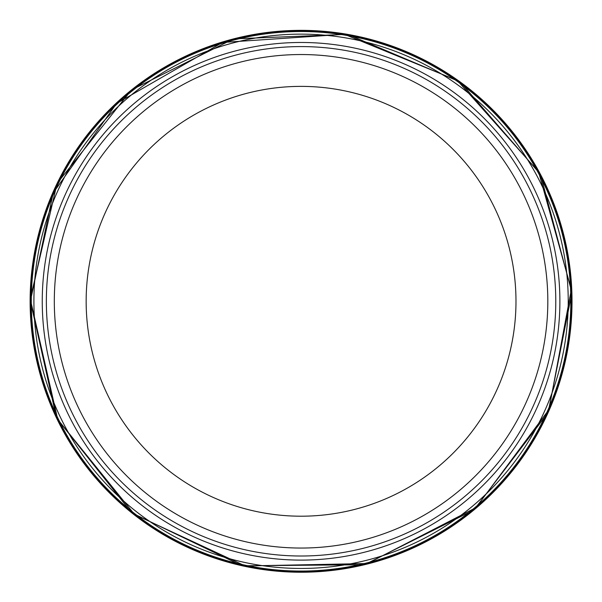 <?xml version="1.0" encoding="UTF-8"?>
<svg xmlns="http://www.w3.org/2000/svg" width="602" height="602" viewBox="0 0 602 602"><rect width="100%" height="100%" fill="white"/><g stroke="black" fill="none" stroke-linecap="round" stroke-linejoin="round"><path stroke-width="0.9" d="M555.781 301.293A254.714 254.714 0 0 1 173.715 521.881A254.714 254.714 0 0 1 173.715 80.706A254.714 254.714 0 0 1 555.781 301.293A254.714 254.714 0 0 1 173.715 521.881A254.714 254.714 0 0 1 173.715 80.706A254.714 254.714 0 0 1 555.781 301.293A254.714 254.714 0 0 1 173.715 521.881A254.714 254.714 0 0 1 173.715 80.706A254.714 254.714 0 0 1 555.781 301.293M547.82 301.293A246.752 246.752 0 0 1 177.688 514.988A246.752 246.752 0 0 1 177.688 87.599A246.752 246.752 0 0 1 547.82 301.293A246.752 246.752 0 0 1 177.688 514.988A246.752 246.752 0 0 1 177.688 87.599A246.752 246.752 0 0 1 547.82 301.293M30.138 298.201L30.123 301.293A270.945 270.945 0 0 0 435.336 536.63A270.945 270.945 0 0 0 438.941 68.049A270.945 270.945 0 0 0 30.123 301.293M515.982 301.293A214.914 214.914 0 0 1 193.611 487.409A214.914 214.914 0 0 1 193.611 115.17A214.914 214.914 0 0 1 515.982 301.293M30.529 301.293A270.539 270.539 0 0 0 434.448 536.668A270.539 270.539 0 0 0 440.092 69.207A270.539 270.539 0 0 0 30.529 301.293M30.589 301.293A270.479 270.479 0 0 0 434.953 536.314A270.479 270.479 0 0 0 439.008 68.628A270.479 270.479 0 0 0 30.589 301.293M31.296 301.293A269.771 269.771 0 0 0 434.99 535.471A269.771 269.771 0 0 0 437.872 68.786A269.771 269.771 0 0 0 31.296 301.293M33.908 301.293A267.153 267.153 0 0 0 434.644 532.657A267.153 267.153 0 0 0 434.644 69.93A267.153 267.153 0 0 0 33.908 301.293M42.253 300.932A258.815 258.815 0 0 0 430.37 525.493A258.815 258.815 0 0 0 430.678 77.267A258.815 258.815 0 0 0 42.253 300.932M30.1 299.819L56.513 417.999L131.77 512.866L242.117 565.775L364.481 564.736L473.917 509.977L548.098 412.648L571.9 292.617L540.468 174.347L460.206 81.97L347.497 34.329L233.523 38.874L131.514 89.916L57.085 183.407L30.1 299.819M30.574 300.308L57.724 419.406L134.502 514.424L245.247 565.97L367.386 563.532L475.994 507.614L548.926 409.623L571.313 289.532L538.579 171.841L457.407 80.548L344.352 34.276L222.469 42.464L116.615 103.431L53.209 192.964L30.574 300.308"/></g></svg>
